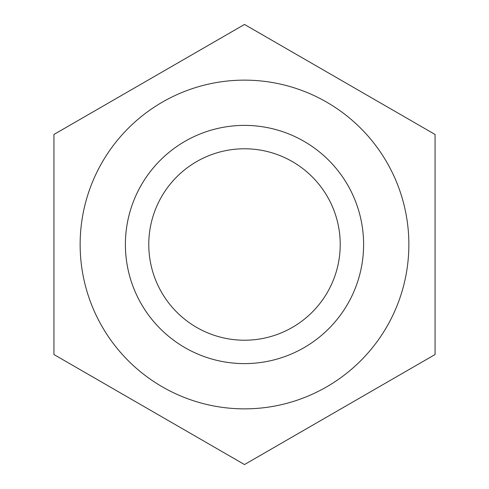 <?xml version="1.0" encoding="UTF-8"?>
<svg xmlns="http://www.w3.org/2000/svg" width="489" height="489" viewBox="0 0 489 489"><rect width="100%" height="100%" fill="white"/><g stroke="black" fill="none" stroke-linecap="round" stroke-linejoin="round"><path stroke-width="0.73" d="M244.5 340.222A95.722 95.722 0 0 1 161.602 196.639A95.722 95.722 0 0 1 327.398 196.639A95.722 95.722 0 0 1 244.5 340.222M244.5 363.608A119.108 119.108 0 0 0 363.608 244.5A119.108 119.108 0 0 0 244.5 125.392A119.108 119.108 0 0 0 125.392 244.5A119.108 119.108 0 0 0 244.5 363.608M363.608 244.5A119.108 119.108 0 0 0 184.946 141.352A119.108 119.108 0 0 0 184.946 347.648A119.108 119.108 0 0 0 363.608 244.5M244.5 80.135A164.365 164.365 0 0 0 80.135 244.5A164.365 164.365 0 0 0 244.5 408.865A164.365 164.365 0 0 0 408.865 244.5A164.365 164.365 0 0 0 244.5 80.135M435.069 134.475L435.069 354.525L244.5 464.55L53.931 354.525L53.931 134.475L244.5 24.45L435.069 134.475"/></g></svg>
